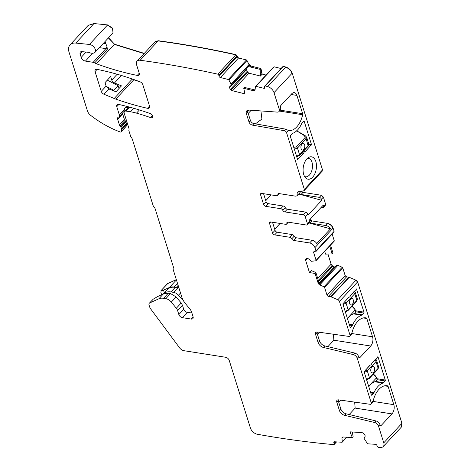 <?xml version="1.0" encoding="UTF-8"?>
<svg xmlns="http://www.w3.org/2000/svg" width="471" height="471" viewBox="0 0 471 471"><rect width="100%" height="100%" fill="white"/><g stroke="black" fill="none" stroke-linecap="round" stroke-linejoin="round"><path stroke-width="0.71" d="M296.559 130.803L297.201 131.085L296.765 130.779M306.603 137.079L306.174 138.692L308.181 146.157L308.776 144.014L308.281 145.415L299.58 154.771L296.577 156.266M294.375 149.242L297.472 148.041L306.174 138.692L305.09 137.544L304.543 135.707L305.349 135.936M304.843 135.342L297.001 131.026L304.225 135.542A1.331 0.595 -62.9 0 1 304.831 135.336A1.331 0.595 -62.9 0 1 304.843 135.342A1.331 0.595 -62.9 0 1 304.967 135.477M303.718 149.425A3.332 1.925 98.9 0 0 304.837 145.869A3.332 1.925 98.9 0 0 303.395 143.437A3.332 1.925 98.9 0 0 302.029 144.038A3.332 1.925 98.9 0 0 300.91 147.594A3.332 1.925 98.9 0 0 302.358 150.019A3.332 1.925 98.9 0 0 303.718 149.425M302.341 150.019A3.332 1.925 98.9 0 0 303.689 149.419A3.332 1.925 98.9 0 0 304.814 145.875A3.332 1.925 98.9 0 0 303.377 143.437M355.77 311.796L354.416 313.556A20.659 11.94 98.9 0 0 347.498 318.767M343.029 304.496L346.05 303.059L354.751 293.704L355.222 292.226M345.231 311.519L348.157 309.783L346.05 303.059L344.672 301.817L348.976 297.195M344.984 312.285L348.057 310.524L347.722 310.695L348.157 309.783L356.859 300.433L357.395 299.15L355.234 292.261M350.607 299.05A3.332 1.925 98.9 0 0 349.488 302.606A3.332 1.925 98.9 0 0 350.936 305.037A3.332 1.925 98.9 0 0 352.296 304.437A3.332 1.925 98.9 0 0 353.415 300.887A3.332 1.925 98.9 0 0 351.972 298.455A3.332 1.925 98.9 0 0 350.607 299.05M350.924 305.037A3.332 1.925 98.9 0 0 352.273 304.437A3.332 1.925 98.9 0 0 353.391 300.892A3.332 1.925 98.9 0 0 351.961 298.455M377.041 379.679L375.693 381.445A20.659 11.94 98.9 0 0 368.775 386.65M364.301 372.384L367.321 370.948L376.023 361.593L376.5 360.109M366.503 379.408L369.429 377.671L367.321 370.948L365.949 369.706L370.253 365.078M366.255 380.174L369.335 378.413L368.999 378.584L369.429 377.671L378.131 368.322L378.666 367.039L376.512 360.15M371.884 366.938A3.332 1.925 98.9 0 0 370.765 370.494A3.332 1.925 98.9 0 0 372.208 372.926A3.332 1.925 98.9 0 0 373.574 372.325A3.332 1.925 98.9 0 0 374.692 368.769A3.332 1.925 98.9 0 0 373.244 366.344A3.332 1.925 98.9 0 0 371.884 366.938M372.196 372.92A3.332 1.925 98.9 0 0 373.544 372.325A3.332 1.925 98.9 0 0 374.663 368.781A3.332 1.925 98.9 0 0 373.232 366.338M180.528 293.015L178.485 295.205L183.296 300.486M178.968 288.04A6.329 3.921 -137.1 0 0 177.897 287.769L175.236 287.351A15.99 9.909 -137.1 0 0 167.576 289.388L163.402 293.875A15.99 9.909 -137.1 0 1 170.955 291.949L173.622 292.367A6.329 3.921 -137.1 0 1 178.485 295.205M125.798 107.211L128.141 107.582M123.396 112.104L124.132 112.216M107.317 80.147L118.186 85.757L119.039 88.483M118.186 85.757L113.911 90.355L114.123 91.027M127.152 122.707L126.552 123.355L127.058 122.401M106.205 86.376L113.911 90.355M338.937 399.908L338.231 400.668M317.666 332.02L316.959 332.779M338.773 402.399L340.845 400.173M317.501 334.51L319.568 332.291M162.159 294.452L161.388 294.028A6.665 4.127 -137.1 0 0 161.635 294.693M161.388 294.028L160.87 292.373L161.206 290.589L163.537 290.13L164.385 292.821M176.319 279.586L167.476 283.689L160.905 290.754L167.735 283.571A3.332 2.067 -137.1 0 0 167.299 283.878M177.49 283.324L174.046 287.022A13.329 8.26 -137.1 0 0 169.401 287.487L163.537 290.13M177.649 287.734A6.665 4.127 -137.1 0 0 176.325 287.381L174.046 287.022M128.112 106.729A3.332 2.067 -137.1 0 0 128.071 107.571M299.297 193.328A2.002 1.236 -137.1 0 0 301.046 194.476L319.309 197.355A2.002 1.236 42.9 0 1 321.428 199.227L321.775 200.334L308.058 215.076L307.71 213.969A2.002 1.236 42.9 0 0 305.591 212.097L287.281 209.212A2.002 1.236 42.9 0 1 285.273 207.617A2.002 1.236 -137.1 0 0 283.259 206.021L280.763 208.7A2.002 1.236 -137.1 0 1 282.777 210.296A2.002 1.236 -137.1 0 0 284.79 211.891L303.1 214.776L305.591 212.097M308.958 222.936L330.489 228.829A4.998 3.097 -137.1 0 0 325.844 225.532L309.995 223.036A2.002 1.236 42.9 0 1 309.164 222.718M324.702 251.384L325.561 254.122L332.19 253.881L332.979 252.986L330.518 245.138M321.169 207.381L322.517 207.593A2.002 1.236 -137.1 0 0 323.477 207.34A2.002 1.236 -137.1 0 0 323.624 206.227L323.277 205.12L309.559 219.857L309.906 220.97A2.002 1.236 -137.1 0 1 309.759 222.076L307.263 224.761A2.002 1.236 -137.1 0 0 307.41 223.654L305.22 216.648A2.002 1.236 -137.1 0 0 303.1 214.776M260.192 69.414L260.781 68.737L262 74.283L260.463 76.049L260.192 69.414L250.413 66.994L248.529 65.016L231.061 84.209L228.894 79.982A0.665 0.412 -137.1 0 0 228.294 79.487L220.346 77.521A1.331 0.824 -137.1 0 1 219.009 76.19L218.838 75.401A1.331 0.824 -137.1 0 0 217.779 74.171A1032.232 639.642 -137.1 0 0 140.276 60.276A1032.232 639.642 -137.1 0 0 140.152 60.259A6.665 4.127 -137.1 0 0 137.09 61.13A6.665 4.127 -137.1 0 0 136.596 64.821L139.21 73.164A3.332 2.067 -137.1 0 1 138.963 75.013A3.332 2.067 -137.1 0 1 137.238 75.413A266.557 165.174 -137.1 0 1 96.372 63.762A6.741 4.174 -137.1 0 1 94.659 62.908L107.376 49.237A3.332 2.067 -137.1 0 0 105.893 48.648A3.532 2.043 98.9 0 0 106.941 46.476L107.376 49.237M122.554 113.011L122.678 113.923L117.662 119.31A3.332 2.067 -137.1 0 1 117.909 117.462A3.332 2.067 -137.1 0 1 118.504 117.096A3.332 2.067 -137.1 0 0 119.092 116.726L124.138 111.303L124.238 108.889L126.617 106.334M338.084 399.838A3.332 2.067 -137.1 0 0 338.213 400.603L340.81 408.887A5.328 3.303 -137.1 0 0 346.079 413.803L376.011 420.944A3.998 2.479 -137.1 0 1 379.962 424.63L380.126 425.166A1.331 0.771 -81.1 0 0 380.633 425.719A1.331 0.771 -81.1 0 0 381.18 425.478L391.954 413.897A6.665 3.85 98.9 0 0 393.833 404.677L388.098 386.385A1.331 0.771 98.9 0 0 387.627 385.843A19.994 11.551 -81.1 0 0 387.133 385.743A19.994 11.551 -81.1 0 0 374.262 397.324A19.994 11.551 -81.1 0 0 373.179 400.868L372.561 402.487A2.002 1.236 -137.1 0 1 372.537 402.511L371.113 404.047A2.002 1.236 -137.1 0 0 371.26 402.935L357.259 358.272A3.998 2.479 -137.1 0 0 353.309 354.586L323.377 347.445A5.328 3.303 -137.1 0 1 318.108 342.535L315.511 334.245A3.332 2.067 -137.1 0 1 315.758 332.402A3.332 2.067 -137.1 0 1 317.307 331.967L348.905 336.418A2.002 1.236 -137.1 0 0 349.835 336.159A2.002 1.236 -137.1 0 0 349.982 335.052L339.45 301.44A2.002 1.236 -137.1 0 0 337.831 299.715L331.066 296.824A1.331 0.824 -137.1 0 0 330.736 296.73L348.728 277.39L349.235 277.295L346.579 276.836L345.166 275.588L342.735 267.816L342.199 267.245L337.831 265.338L336.577 265.42M349.164 414.539L355.158 408.098L354.663 402.122M316.806 331.949A3.332 2.067 -137.1 0 0 316.936 332.714L319.532 341.004A5.328 3.303 -137.1 0 0 324.802 345.914L354.734 353.056A3.998 2.479 -137.1 0 1 358.684 356.741L358.855 357.277A1.331 0.771 -81.1 0 0 359.361 357.83A1.331 0.771 -81.1 0 0 359.903 357.589L370.683 346.008A6.665 3.85 98.9 0 0 372.555 336.789L366.827 318.496A1.331 0.771 98.9 0 0 366.35 317.954A19.994 11.551 -81.1 0 0 365.861 317.854A19.994 11.551 -81.1 0 0 352.985 329.435A19.994 11.551 -81.1 0 0 351.908 332.985L351.284 334.598A2.002 1.236 -137.1 0 1 351.26 334.628L349.835 336.159M327.893 346.65L333.88 340.215L333.391 334.233M374.698 381.757L382.923 383.053A2.331 1.348 98.9 0 0 383.482 382.67L385.084 380.945A0.665 0.383 98.9 0 0 385.272 380.026L378.013 356.859L371.919 363.041A2.667 1.543 98.9 0 1 370.059 365.072A2.667 1.543 98.9 0 1 370.035 365.066L370.059 365.072M370.035 365.066L364.118 371.79L371.378 394.957A0.665 0.383 -81.1 0 0 371.902 395.116L373.503 393.391A2.331 1.348 98.9 0 0 373.962 392.684A20.659 11.94 98.9 0 1 382.923 383.053M356.447 288.923L363.995 312.138L355.552 310.807M356.735 288.97L350.648 295.152A2.667 1.543 98.9 0 1 348.781 297.183A2.667 1.543 98.9 0 0 348.781 297.183L342.841 303.901L350.1 327.068A0.665 0.383 -81.1 0 0 350.63 327.227L352.231 325.502A2.331 1.348 98.9 0 0 352.685 324.796A20.659 11.94 98.9 0 1 361.651 315.164A2.331 1.348 98.9 0 0 362.205 314.781L363.812 313.056A0.665 0.383 98.9 0 0 363.995 312.138M108.883 88.972L115.99 91.763L121.483 85.857L114.488 82.949A3.332 2.067 -137.1 0 1 111.751 80.064L110.656 76.561L105.015 82.619L106.116 86.122L108.883 88.972L103.979 94.247A3.332 2.067 -137.1 0 1 101.241 91.362L95.048 71.592A3.332 2.067 -137.1 0 1 95.295 69.743A3.332 2.067 -137.1 0 1 97.014 69.343A266.557 165.174 -137.1 0 1 139.958 81.76A3.332 2.067 -137.1 0 1 142.825 84.698L149.519 106.063A3.332 2.067 -137.1 0 1 149.272 107.912A3.332 2.067 -137.1 0 1 147.476 108.301A266.557 165.174 -137.1 0 1 115.813 99.11A26.653 16.52 -137.1 0 1 114.2 98.492L103.979 94.247M332.19 253.881L329.718 245.997M298.661 194.017L321.775 200.334M260.463 76.049L248.976 73.205L247.593 72.222L231.131 89.914A2.331 1.442 -137.1 0 0 232.615 90.797L244.979 93.859L243.76 88.312L253.498 90.726A2.331 1.442 -137.1 0 0 254.799 90.461A2.331 1.442 -137.1 0 0 255.052 89.902L255.488 86.57A0.665 0.412 -137.1 0 1 255.93 86.334L263.878 88.301A1.331 0.824 -137.1 0 0 264.625 88.154A1.331 0.824 -137.1 0 0 264.749 87.518L264.578 86.723A1.331 0.824 -137.1 0 1 264.702 86.093A1.331 0.824 -137.1 0 1 265.197 85.91L283.189 66.57M248.588 66.617L231.232 85.275L248.576 66.629L248.611 65.345M246.521 68.837L246.427 69.573L229.601 87.653A2.331 1.442 -137.1 0 1 229.824 86.54A2.331 1.442 -137.1 0 1 229.883 86.487L231.22 85.28M247.593 72.222L246.427 69.573M104.992 41.589L106.941 46.476M149.307 303.218L153.199 299.197L157.514 296.606L163.496 293.827L168.235 293.268L170.549 293.586L165.816 298.673L163.537 298.314A13.329 8.26 -137.1 0 0 158.892 298.785L149.743 302.912A3.332 2.067 -137.1 0 0 149.307 303.218A3.332 2.067 -137.1 0 0 149.06 305.067L149.578 306.715A6.665 4.127 -137.1 0 0 150.861 309.164L179.61 347.857A4.998 3.097 -137.1 0 0 183.943 350.701L225.691 357.271A3.332 2.067 -137.1 0 1 229.218 360.392L250.425 428.051A6.665 4.127 -137.1 0 0 257.36 434.262A1032.232 639.642 -137.1 0 0 333.874 444.624A1.331 0.824 -137.1 0 0 334.169 444.465A1.331 0.824 -137.1 0 0 334.227 443.617L333.898 442.799A1.331 0.824 -137.1 0 1 333.957 441.957A1.331 0.824 -137.1 0 1 334.492 441.774L341.97 442.24A0.665 0.412 -137.1 0 0 342.311 441.892L341.958 438.213L342.635 437.059M191.897 313.003L187.311 312.373C185.598 311.99 184.408 310.966 183.731 309.306L182.46 305.249L181.2 303.012L176.13 296.924L170.549 293.586M122.678 113.923L124.362 119.298L126.004 122.042L126.675 125.686L121.436 131.78A2.002 1.236 -137.1 0 0 121.659 131.079L121.589 129.672A3.332 2.067 -137.1 0 0 121.465 128.989L120.976 127.441A1.666 1.03 -137.1 0 0 120.676 126.852L119.958 125.863A3.332 2.067 -137.1 0 1 119.346 124.685L117.662 119.31M401.351 427.103L401.934 423.317L357.619 281.911L356.005 280.186L349.235 277.295M112.993 32.982L112.616 28.195L107.582 24.916L93.976 23.55L88.136 25.422M144.297 53.382L114.541 44.233L108.56 37.757M266.115 75.066L262.176 74.088L260.958 68.542L251.214 66.128L249.1 64.397L246.463 59.958L238.514 57.992L235.947 54.642C209.725 48.813 183.849 44.18 158.321 40.736L155.171 41.701M235.947 54.642L217.779 74.171M281.046 68.525L274.098 66.805L273.48 67.229M321.87 171.267L322.517 169.901L292.197 73.135C291.037 70.144 288.917 68.118 285.832 67.053L283.365 66.382L282.747 67.2M325.337 205.321L325.585 204.126L323.389 197.119L321.269 195.247L303 192.374L300.993 190.773M333.91 232.156L334.11 231.332L333.097 228.099C332.09 225.609 330.324 224.049 327.798 223.425L311.949 220.928L309.942 219.333M333.874 241.44L334.263 240.793L334.057 241.246L334.263 240.793L332.155 234.063M335.611 266.639L334.269 266.957L332.762 266.192L331.125 264.184L327.946 254.04M336.753 265.238L319.697 283.566L336.747 265.244M322.276 171.097L304.201 190.537A2.002 1.236 -137.1 0 0 304.348 189.43L286.533 132.575A2.002 1.236 -137.1 0 0 284.443 130.708L285.868 129.178A2.002 1.236 42.9 0 1 287.104 129.808L288.452 130.508L286.533 132.575M303.677 153.322A2.667 1.543 -81.1 0 1 305.544 151.291A2.667 1.543 -81.1 0 1 305.567 151.297L311.484 144.573L304.225 121.406A0.665 0.383 -81.1 0 0 303.701 121.247L302.099 122.972A2.331 1.348 -81.1 0 0 301.64 123.679A20.659 11.94 -81.1 0 1 292.679 133.311A2.331 1.348 -81.1 0 0 292.12 133.693L290.519 135.418A0.665 0.383 -81.1 0 0 290.33 136.337L297.59 159.504L303.677 153.322L301.787 153.022M304.36 163.096A11.328 6.547 -81.1 0 1 308.746 157.385A11.328 6.547 -81.1 0 1 315.499 160.57A11.328 6.547 -81.1 0 1 315.205 172.928A11.328 6.547 -81.1 0 1 305.532 177.808A11.328 6.547 -81.1 0 1 305.438 177.708A11.328 6.547 -81.1 0 1 303.083 170.184A11.328 6.547 -81.1 0 1 304.36 163.096M307.398 158.368A9.332 5.393 -81.1 0 1 308.44 158.356A9.332 5.393 -81.1 0 1 309.058 158.521A9.332 5.393 -81.1 0 1 311.043 160.199A9.332 5.393 -81.1 0 1 311.455 171.621A9.332 5.393 98.9 0 1 305.538 176.79A9.332 5.393 98.9 0 1 304.549 176.46M285.868 129.178L253.916 123.614A3.332 2.067 42.9 0 1 250.437 120.505L247.84 112.222L246.415 113.752A5.328 3.303 -137.1 0 1 246.81 110.797A5.328 3.303 -137.1 0 1 248.994 110.079L277.319 112.11A3.998 2.479 -137.1 0 0 278.956 111.568L280.38 110.037A3.998 2.479 42.9 0 0 280.681 107.818L280.51 107.282A1.331 0.771 -81.1 0 1 280.887 105.439L291.661 93.853A6.665 3.85 -81.1 0 1 294.387 92.657A6.665 3.85 -81.1 0 1 296.913 95.413L302.647 113.705A1.331 0.771 -81.1 0 1 302.665 114.736A19.994 11.551 -81.1 0 1 290.654 130.526A19.994 11.551 -81.1 0 1 288.558 130.526A19.994 11.551 -81.1 0 1 288.452 130.508M247.687 111.598L249.094 110.084M251.208 110.238L248.223 113.446M255.382 123.873L261.905 119.069L260.928 110.932M292.197 73.135L274.022 92.663L279.256 109.349A3.998 2.479 -137.1 0 1 278.956 111.568M274.022 92.663A6.665 4.127 -137.1 0 0 267.663 86.582A1032.232 639.642 -137.1 0 0 265.197 85.91M298.626 191.662L297.701 192.657A1.331 0.824 -137.1 0 1 297.796 191.921A1.331 0.824 -137.1 0 1 298.131 191.744L303.701 190.796A2.002 1.236 -137.1 0 0 304.201 190.537M341.958 438.213A2.331 1.442 -137.1 0 1 342.211 437.318A2.331 1.442 -137.1 0 1 343.147 437L352.308 437.565L349.994 431.848L361.628 432.566A2.331 1.442 -137.1 0 1 363.135 433.202L363.836 433.75A2.331 1.442 -137.1 0 1 364.913 435.133L364.99 435.322A2.331 1.442 -137.1 0 1 365.001 436.635L364.089 438.401L367.321 443.435A0.665 0.412 -137.1 0 0 367.969 443.841L375.44 444.3A1.331 0.824 -137.1 0 1 376.918 445.454L377.247 446.272A1.331 0.824 -137.1 0 0 378.478 447.379A1032.232 639.642 -137.1 0 0 380.751 447.45A6.665 4.127 -137.1 0 0 383.27 446.537A6.665 4.127 -137.1 0 0 383.765 442.846L378.537 426.161A3.998 2.479 -137.1 0 0 374.586 422.475L344.654 415.334A5.328 3.303 -137.1 0 1 339.385 410.424L336.789 402.134A3.332 2.067 -137.1 0 1 337.036 400.291A3.332 2.067 -137.1 0 1 338.584 399.855L370.182 404.306A2.002 1.236 -137.1 0 0 371.113 404.047M182.46 305.249L177.579 310.495A5.328 3.303 -137.1 0 0 176.325 308.252L171.314 302.099A6.665 4.127 -137.1 0 0 165.816 298.673M177.579 310.495L178.85 314.557A3.332 2.067 -137.1 0 0 182.377 317.672L191.244 319.067A3.332 2.067 -137.1 0 0 192.839 318.643A3.332 2.067 -137.1 0 0 193.086 316.8L191.597 312.038A6.665 4.127 -137.1 0 0 190.031 309.229L185.403 303.554A15.325 9.497 -137.1 0 1 181.806 297.095L173.699 271.231A3.332 2.067 -137.1 0 1 173.728 269.7A3.332 2.067 -137.1 0 0 173.764 268.17L155.189 208.9A3.332 2.067 -137.1 0 0 154.147 207.199A3.332 2.067 -137.1 0 1 153.099 205.497L132.31 139.157A3.332 2.067 -137.1 0 0 131.462 137.673A3.332 2.067 -137.1 0 1 130.614 136.19L128.924 130.803A2.002 1.236 -137.1 0 1 128.93 129.908A3.332 2.067 -137.1 0 0 128.942 128.418L124.226 113.364A3.332 2.067 -137.1 0 1 124.474 111.521A3.332 2.067 -137.1 0 1 126.069 111.097L130.443 111.786A53.311 33.035 -137.1 0 1 136.49 113.128A228.235 141.43 -137.1 0 1 150.667 117.626A2.667 1.654 -137.1 0 0 152.416 117.409A2.667 1.654 -137.1 0 0 152.357 115.354A2.667 1.654 -137.1 0 0 150.261 113.558A266.557 165.174 -137.1 0 0 118.81 104.444A3.332 2.067 -137.1 0 0 117.014 104.833A3.332 2.067 -137.1 0 0 116.767 106.681L119.34 114.883A3.332 2.067 -137.1 0 1 119.092 116.726M93.976 23.55L75.807 43.079A13.329 8.26 -137.1 0 0 70.055 44.857A13.329 8.26 -137.1 0 0 69.066 52.246L87.465 110.956A6.665 4.127 -137.1 0 0 90.797 115.477A79.964 49.555 -137.1 0 0 120.087 131.933A2.002 1.236 -137.1 0 0 121.436 131.78M82.201 51.663L80.111 53.906A3.332 2.067 -137.1 0 1 80.358 52.063A3.332 2.067 -137.1 0 1 81.807 51.622L88.36 52.31A3.332 2.067 -137.1 0 1 89.419 52.611A6.665 4.127 -137.1 0 0 92.74 53.194A6.741 4.174 -137.1 0 1 93.199 53.146A5.328 3.303 -137.1 0 0 94.918 52.416A5.328 3.303 -137.1 0 0 94.447 47.724A5.328 3.303 -137.1 0 0 89.413 44.445L75.807 43.079M80.111 53.906L81.189 57.356A3.998 2.479 -137.1 0 0 85.428 61.095L93.17 62.319A3.332 2.067 42.9 0 1 94.659 62.908M231.261 85.116L231.061 84.209M246.433 69.79L229.601 87.653M229.642 87.841A2.331 1.442 -137.1 0 0 230.496 89.284L231.131 89.914M298.643 191.662L297.701 192.668A4.998 3.097 42.9 0 1 297.331 195.441A4.998 3.097 42.9 0 1 294.94 196.077L279.044 193.575A2.002 1.236 -137.1 0 0 278.09 193.828A2.002 1.236 -137.1 0 0 277.878 194.67A2.002 1.236 -137.1 0 1 277.672 195.512A2.002 1.236 -137.1 0 1 276.712 195.771L261.67 193.398A2.002 1.236 -137.1 0 0 260.71 193.652A2.002 1.236 -137.1 0 0 260.563 194.764L261.811 193.422M300.386 191.361A4.998 3.097 42.9 0 1 299.827 192.763L297.331 195.441M330.489 228.829L316.771 243.572A4.998 3.097 -137.1 0 0 312.126 240.275L309.63 242.954A4.998 3.097 -137.1 0 1 314.928 247.628L315.941 250.86A1.331 0.824 -137.1 0 1 315.841 251.602A1.331 0.824 -137.1 0 1 315.205 251.767L314.398 251.644A1.331 0.824 -137.1 0 0 313.757 251.814A1.331 0.824 -137.1 0 0 313.662 252.55L316.094 260.322A0.665 0.412 -137.1 0 1 315.882 260.775L311.396 261.287L309.005 259.256A2.331 1.442 -137.1 0 0 307.504 258.497L307.316 258.467A2.331 1.442 -137.1 0 0 306.197 258.762A2.331 1.442 -137.1 0 0 306.162 258.809L305.809 259.238A2.331 1.442 -137.1 0 0 305.679 260.487L309.465 272.579L311.243 270.542L315.894 272.562L318.891 282.123L320.521 284.372L319.95 284.984L324.03 286.774A0.665 0.412 -137.1 0 1 324.56 287.345L326.998 295.117A1.331 0.824 -137.1 0 0 328.411 296.359L330.736 296.73M274.699 229.23L280.08 223.448M271.131 194.888L265.75 200.675M309.465 272.579L315.105 273.468L318.09 282.983A2.331 1.442 -137.1 0 0 319.95 284.984M291.726 238.85A2.002 1.236 -137.1 0 0 289.712 237.254L292.208 234.576A2.002 1.236 42.9 0 1 294.222 236.171L291.726 238.85A2.002 1.236 -137.1 0 0 293.739 240.451L309.63 242.954M289.712 237.254L274.67 234.888L277.166 232.209A2.002 1.236 42.9 0 1 275.046 230.337L272.515 222.253M307.263 224.761A2.002 1.236 -137.1 0 1 306.309 225.014L287.993 222.129A2.002 1.236 -137.1 0 0 287.039 222.383A2.002 1.236 -137.1 0 0 286.827 223.23A2.002 1.236 -137.1 0 1 286.621 224.072A2.002 1.236 -137.1 0 1 285.661 224.326L270.619 221.959A2.002 1.236 -137.1 0 0 269.659 222.212A2.002 1.236 -137.1 0 0 269.512 223.319L272.55 233.015A2.002 1.236 -137.1 0 0 274.67 234.888M265.721 206.333L268.217 203.649A2.002 1.236 -137.1 0 1 266.097 201.782L263.601 204.461A2.002 1.236 -137.1 0 0 265.721 206.333L280.763 208.7M263.601 204.461L260.563 194.764M246.415 113.752L249.012 122.036A3.332 2.067 -137.1 0 0 252.491 125.145L284.443 130.708M315.105 273.468L315.894 272.562M294.222 236.171A2.002 1.236 -137.1 0 0 296.23 237.767L312.126 240.275M292.208 234.576L277.166 232.209M268.217 203.649L283.259 206.021M266.097 201.782L263.566 193.699M247.84 112.222A5.328 3.303 42.9 0 1 247.722 110.22M243.76 88.312L244.52 87.441L255.046 89.926M352.308 437.565L353.15 436.705L352.273 431.989M305.09 137.544L296.389 146.893L293.71 147.352M308.181 146.157L299.479 155.507A1.331 0.824 -137.1 0 0 299.58 154.771L297.472 148.041A1.331 0.824 -137.1 0 0 296.389 146.893M304.543 135.707L304.225 135.542M297.001 131.026L296.677 130.861M347.386 318.396L355.205 309.989L355.84 312.026M355.122 309.759L355.205 309.989A4.333 2.685 -137.1 0 0 351.931 306.362M355.057 309.588A3.998 2.479 -137.1 0 0 351.949 306.344M343.977 302.323L344.672 301.817M350.548 295.505L353.374 292.467A1.331 0.824 42.9 0 1 354.751 293.704L356.859 300.433A1.331 0.824 42.9 0 1 356.759 301.169L357.395 299.15M353.374 292.467L353.686 291.885M368.658 386.279L376.476 377.877L377.118 379.909M376.4 377.642L376.476 377.877A4.333 2.685 -137.1 0 0 373.203 374.251M376.335 377.477A3.998 2.479 -137.1 0 0 373.226 374.227M365.249 370.212L365.949 369.706M371.819 363.394L374.651 360.356A1.331 0.824 42.9 0 1 376.023 361.593L378.131 368.322A1.331 0.824 42.9 0 1 378.036 369.058L378.666 367.039M374.651 360.356L374.963 359.773M177.897 287.769L173.622 292.367M175.236 287.351L170.955 291.949M176.425 279.933L169.401 287.487M178.144 285.42L176.325 287.381M300.975 191.261A2.002 1.236 -137.1 0 0 302.824 192.562L301.046 194.476M309.995 223.036L311.773 221.123A2.002 1.236 42.9 0 1 309.8 219.598M323.477 207.34L325.255 205.421A2.002 1.236 -137.1 0 0 325.402 204.314L323.624 206.227M319.309 197.355L321.092 195.441A2.002 1.236 42.9 0 1 323.212 197.308L321.428 199.227M249.1 64.397L248.924 64.592A2.331 1.442 -137.1 0 0 251.037 66.323L250.413 66.994M248.924 64.592L248.529 65.016M373.026 401.404L393.833 404.677M355.158 408.098L391.954 413.897M388.098 386.385L384.566 385.831M386.638 385.684L387.627 385.843M351.749 333.515L372.555 336.789M333.88 340.215L370.683 346.008M366.827 318.496L363.294 317.943M365.361 317.795L366.35 317.954M375.693 381.445L383.482 382.67M385.084 380.945L377.141 379.697M376.829 378.696L385.272 380.026M377.718 356.812L378.013 356.859M370.494 392.137L373.962 392.684M370.748 392.955L373.503 393.391M349.217 324.254L352.685 324.796M349.476 325.072L352.231 325.502M353.427 313.869L361.651 315.164M354.416 313.556L362.205 314.781M363.812 313.056L355.87 311.808M121.424 75.495L114.488 82.949M117.167 74.247L111.751 80.064M325.844 225.532L327.798 223.425M103.473 43.226L105.781 43.591M99.381 47.624L105.893 48.648L93.17 62.319M357.619 281.911L355.823 280.38L337.831 299.715M401.439 427.009L401.757 423.506L383.765 442.846M93.8 23.744L88.224 25.328M113.087 32.888L112.439 28.39L107.406 25.104L89.413 44.445M114.541 44.233L108.377 37.951M144.114 53.576L114.365 44.427L96.372 63.762M158.321 40.736L155.259 41.601M237.007 55.872L235.771 54.83C209.548 49.008 183.672 44.374 158.144 40.924L140.152 60.264M238.514 57.992L237.001 56.856L219.009 76.19M247.069 60.459L246.286 60.153L228.294 79.487M333.097 228.099L332.92 228.294C331.908 225.797 330.147 224.243 327.622 223.613M334.01 232.073L333.933 231.526L315.941 250.86M332.09 265.603L330.948 264.372L317.766 278.538M334.269 266.957L332.585 266.386L318.655 281.358M335.434 266.833L334.275 267.175L319.403 283.165M337.919 265.367L320.292 284.19M342.735 267.816L342.023 267.434L324.03 286.774M346.579 276.836L344.99 275.776L326.998 295.117M133.976 79.587L132.192 79.152L114.2 98.492M140.676 82.107L133.799 79.776L115.813 99.11M285.832 67.053L267.663 86.582M321.693 171.462L322.341 170.096L304.348 189.43M292.014 73.329C290.86 70.338 288.741 68.307 285.656 67.247M308.864 144.638L311.39 145.033M311.484 144.573L308.817 144.155M304.225 121.406L303.642 121.312M302.647 113.705L280.251 110.179M302.665 114.736L279.415 111.074M296.913 95.413L291.066 94.494M280.681 107.818L279.256 109.349M97.12 69.361L95.048 71.592M106.116 86.122L101.241 91.362M149.531 106.099L147.476 108.301M346.662 437.218L342.311 441.892M334.834 441.798L333.898 442.799M335.864 441.863L334.227 443.617M163.496 293.827L158.892 298.785M153.199 299.197L149.743 302.912M168.235 293.268L163.537 298.314M176.13 296.924L171.314 302.099M181.2 303.012L176.325 308.252M183.731 309.306L178.85 314.557M187.311 312.373L182.377 317.672M193.145 317.024L191.244 319.067M129.731 107.158L126.069 111.097M139.428 109.973L136.49 113.128M133.717 108.271L130.443 111.786M152.504 115.648L150.667 117.626M118.839 104.45L116.767 106.681M124.409 109.431L119.34 114.883M124.362 119.298L119.346 124.685M124.974 120.476L119.958 125.863M125.698 121.453L120.676 126.852M126.004 122.042L120.976 127.441M126.487 123.59L121.465 128.989M126.617 124.273L121.589 129.672M126.675 125.686L121.659 131.079M81.189 57.356L86.105 52.075M92.787 53.182L85.428 61.095M139.239 73.264L137.238 75.413M236.825 56.061L218.838 75.401M238.338 58.186L220.346 77.521M246.886 60.647L228.894 79.982M248.6 65.245L231.031 84.126M248.576 66.629L231.237 85.263M247.051 71.492L230.496 89.284M248.976 73.205L232.615 90.797M273.922 66.994L255.93 86.334M264.72 87.394L263.878 88.301M332.92 228.294L314.928 247.628M314.493 251.655L313.662 252.55M334.086 240.987L316.094 260.322M306.409 258.597L305.809 259.238M307.528 258.502L305.679 260.487M342.552 268.005L324.56 287.345M346.403 277.025L328.411 296.359M351.908 332.985L349.982 335.052M358.684 356.741L357.259 358.272M373.179 400.868L371.26 402.935M379.962 424.63L378.537 426.161M357.442 282.1L339.45 301.44M342.888 437.006L342.552 437.365M305.22 216.648L307.71 213.969M307.41 223.654L309.906 220.97M337.742 265.556L320.357 284.243M331.066 296.824L349.058 277.49M336.73 265.385L319.75 283.636M334.086 267.145L319.314 283.024M331.914 265.791L318.343 280.38M350.63 327.227L350.13 327.151M371.902 395.116L371.407 395.034M359.903 357.589L358.914 357.436M381.18 425.478L380.191 425.325M376.011 420.944L374.586 422.475M346.079 413.803L344.654 415.334M340.81 408.887L339.385 410.424M338.213 400.603L336.789 402.134M318.09 282.983L318.891 282.123M296.23 237.767L293.739 240.451M272.55 233.015L275.046 230.337M269.512 223.319L270.76 221.976M286.827 223.23L287.863 222.118M287.281 209.212L284.79 211.891M282.777 210.296L285.273 207.617M278.914 193.557L277.878 194.67M253.916 123.614L252.491 125.145M249.012 122.036L250.437 120.505M253.498 90.726L254.299 89.861M354.734 353.056L353.309 354.586M324.802 345.914L323.377 347.445M319.532 341.004L318.108 342.535M316.936 332.714L315.511 334.245M304.831 135.336L306.621 137.138L308.782 144.026M299.479 155.507L296.759 156.855M352.008 306.274L355.252 309.847L355.893 311.884M348.057 310.524L356.759 301.169M355.24 292.273L354.369 291.155M373.285 374.162L376.529 377.736L377.165 379.767M369.335 378.413L378.036 369.058M376.512 360.162L375.64 359.043M316.047 260.693L334.21 241.164M401.263 427.203L383.27 446.537M346.815 437.229L342.24 442.145M336.547 441.904L334.169 444.465M128.771 106.899L124.474 111.521M88.048 25.522L70.055 44.857M112.91 33.082L94.918 52.416M155.083 41.795L137.09 61.13M273.551 67.07L255.559 86.405M282.694 66.752L264.702 86.093M333.833 232.262L315.841 251.602M286.621 224.072L288.37 222.188M279.421 193.634L277.672 195.512"/></g></svg>
